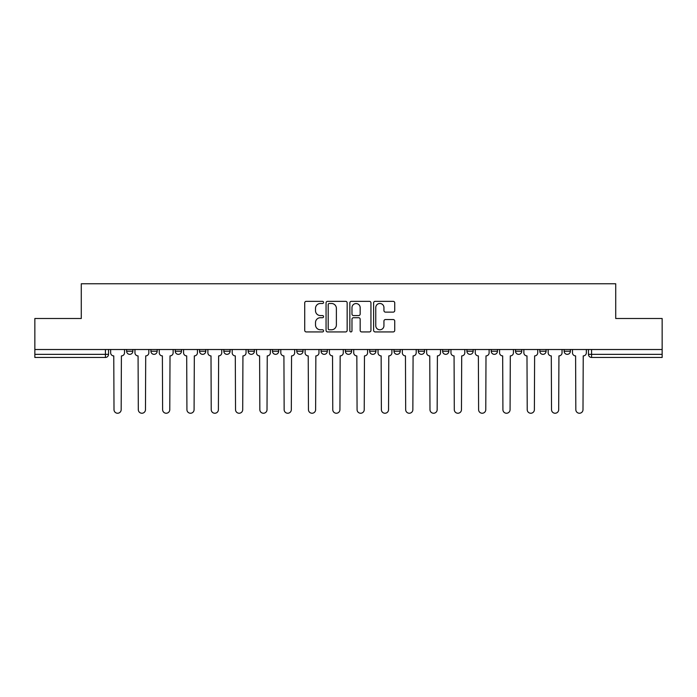 <?xml version="1.0" encoding="UTF-8"?>
<svg xmlns="http://www.w3.org/2000/svg" width="697" height="697" viewBox="0 0 697 697"><rect width="100%" height="100%" fill="white"/><g stroke="black" fill="none" stroke-linecap="round" stroke-linejoin="round"><path stroke-width="1.05" d="M323.574 302.411A1.072 1.072 0 0 0 322.502 301.339L306.253 301.339A1.533 1.533 0 0 0 304.72 302.873L304.72 330.404A1.533 1.533 0 0 0 306.253 331.929L322.502 331.929A1.072 1.072 0 0 0 323.574 330.857A1.072 1.072 0 0 0 322.502 329.786L320.393 329.786A4.896 4.896 0 0 1 315.506 324.898L315.506 322.598A4.896 4.896 0 0 1 320.393 317.71L322.502 317.71A1.072 1.072 0 0 0 323.574 316.638A1.072 1.072 0 0 0 322.502 315.567L320.393 315.567A4.896 4.896 0 0 1 315.506 310.67L315.506 308.379A4.896 4.896 0 0 1 320.393 303.483L322.502 303.483A1.072 1.072 0 0 0 323.574 302.411M369.689 349.511L369.689 351.227L375.927 351.227A3.119 3.119 0 0 1 372.808 354.346A3.119 3.119 0 0 1 369.689 351.227L369.689 349.511M345.381 349.511L345.381 351.227L351.619 351.227A3.119 3.119 0 0 1 348.5 354.346A3.119 3.119 0 0 1 345.381 351.227L345.381 349.511M223.85 351.227L223.85 349.511L223.85 351.227A3.119 3.119 0 0 0 226.969 354.346A3.119 3.119 0 0 1 223.85 351.227L230.08 351.227A3.119 3.119 0 0 1 226.969 354.346M175.235 349.511L175.235 351.227L181.473 351.227A3.119 3.119 0 0 1 178.354 354.346A3.119 3.119 0 0 1 175.235 351.227L175.235 349.511M150.927 351.227L150.927 349.511L150.927 351.227A3.119 3.119 0 0 0 154.046 354.346A3.119 3.119 0 0 1 150.927 351.227L157.165 351.227A3.119 3.119 0 0 1 154.046 354.346A3.119 3.119 0 0 0 157.165 351.227A3.119 3.119 0 0 1 154.046 354.346M126.627 351.227L126.627 349.511L126.627 351.227A3.119 3.119 0 0 0 129.738 354.346A3.119 3.119 0 0 1 126.627 351.227L132.857 351.227A3.119 3.119 0 0 1 129.738 354.346A3.119 3.119 0 0 0 132.857 351.227A3.119 3.119 0 0 1 129.738 354.346M393.195 312.125A1.533 1.533 0 0 0 394.729 310.592L394.729 302.873A1.533 1.533 0 0 0 393.195 301.339L375.152 301.339A1.533 1.533 0 0 0 373.618 302.873L373.618 330.404A1.533 1.533 0 0 0 375.152 331.929L393.195 331.929A1.533 1.533 0 0 0 394.729 330.404L394.729 321.073A1.533 1.533 0 0 0 393.195 319.54L385.476 319.54A1.533 1.533 0 0 0 383.942 321.073L383.942 325.699A4.095 4.095 0 0 1 379.856 329.786A4.095 4.095 0 0 1 375.761 325.699L375.761 307.577A4.095 4.095 0 0 1 379.856 303.483A4.095 4.095 0 0 1 383.942 307.577L383.942 310.592A1.533 1.533 0 0 0 385.476 312.125L393.195 312.125M34.85 349.511L34.85 318.503L81.279 318.503L81.279 283.757L615.721 283.757L615.721 318.503L662.15 318.503L662.15 349.511L34.85 349.511L34.85 354.346L108.549 354.346L108.549 349.511M347.158 302.873A1.533 1.533 0 0 0 345.634 301.339L327.581 301.339A1.533 1.533 0 0 0 326.057 302.873L326.057 330.404A1.533 1.533 0 0 0 327.581 331.929L345.634 331.929A1.533 1.533 0 0 0 347.158 330.404L347.158 302.873M351.366 301.339L369.419 301.339A1.533 1.533 0 0 1 370.943 302.873L370.943 330.404A1.533 1.533 0 0 1 369.419 331.929L361.691 331.929A1.533 1.533 0 0 1 360.166 330.404L360.166 319.235A1.533 1.533 0 0 0 358.633 317.71L353.51 317.71A1.533 1.533 0 0 0 351.976 319.235L351.976 330.857A1.072 1.072 0 0 1 350.905 331.929A1.072 1.072 0 0 1 349.842 330.857L349.842 302.873A1.533 1.533 0 0 1 351.366 301.339M588.451 349.511L588.451 354.346L662.15 354.346L662.15 357.456L591.57 357.456A3.119 3.119 0 0 1 588.451 354.346M662.15 349.511L662.15 354.346M108.549 354.346A3.119 3.119 0 0 1 105.43 357.456A3.119 3.119 0 0 0 108.549 354.346A3.119 3.119 0 0 1 105.43 357.456L34.85 357.456L34.85 354.346M570.373 349.511L570.373 351.227A3.119 3.119 0 0 1 567.262 354.346A3.119 3.119 0 0 1 564.143 351.227L570.373 351.227M564.143 349.511L564.143 351.227M546.073 349.511L546.073 351.227A3.119 3.119 0 0 1 542.954 354.346A3.119 3.119 0 0 1 539.835 351.227L546.073 351.227L546.073 349.511M539.835 349.511L539.835 351.227M521.765 349.511L521.765 351.227A3.119 3.119 0 0 1 518.646 354.346A3.119 3.119 0 0 1 515.527 351.227L521.765 351.227L521.765 349.511M515.527 349.511L515.527 351.227M497.458 349.511L497.458 351.227A3.119 3.119 0 0 1 494.339 354.346A3.119 3.119 0 0 1 491.228 351.227L497.458 351.227M491.228 349.511L491.228 351.227M473.15 349.511L473.15 351.227A3.119 3.119 0 0 1 470.031 354.346A3.119 3.119 0 0 1 466.92 351.227L473.15 351.227M466.92 349.511L466.92 351.227M448.842 349.511L448.842 351.227A3.119 3.119 0 0 1 445.723 354.346A3.119 3.119 0 0 1 442.612 351.227A3.119 3.119 0 0 0 445.723 354.346M442.612 349.511L442.612 351.227L448.842 351.227M424.534 349.511L424.534 351.227A3.119 3.119 0 0 1 421.424 354.346A3.119 3.119 0 0 1 418.305 351.227L424.534 351.227L424.534 349.511M418.305 349.511L418.305 351.227M400.226 349.511L400.226 351.227A3.119 3.119 0 0 1 397.116 354.346A3.119 3.119 0 0 1 393.997 351.227L400.226 351.227A3.119 3.119 0 0 1 397.116 354.346A3.119 3.119 0 0 0 400.226 351.227L400.226 349.511M393.997 349.511L393.997 351.227M375.927 349.511L375.927 351.227M351.619 349.511L351.619 351.227L351.619 349.511M327.311 349.511L327.311 351.227A3.119 3.119 0 0 1 324.192 354.346A3.119 3.119 0 0 1 321.073 351.227L327.311 351.227L327.311 349.511M321.073 349.511L321.073 351.227M303.003 349.511L303.003 351.227A3.119 3.119 0 0 1 299.884 354.346A3.119 3.119 0 0 1 296.774 351.227L303.003 351.227M296.774 349.511L296.774 351.227M278.695 349.511L278.695 351.227A3.119 3.119 0 0 1 275.576 354.346A3.119 3.119 0 0 1 272.466 351.227L278.695 351.227M272.466 349.511L272.466 351.227M254.388 349.511L254.388 351.227A3.119 3.119 0 0 1 251.277 354.346A3.119 3.119 0 0 1 248.158 351.227L254.388 351.227A3.119 3.119 0 0 1 251.277 354.346A3.119 3.119 0 0 0 254.388 351.227M248.158 349.511L248.158 351.227M230.08 349.511L230.08 351.227M205.772 349.511L205.772 351.227A3.119 3.119 0 0 1 202.661 354.346A3.119 3.119 0 0 1 199.542 351.227L205.772 351.227A3.119 3.119 0 0 1 202.661 354.346A3.119 3.119 0 0 0 205.772 351.227L205.772 349.511M199.542 349.511L199.542 351.227M181.473 349.511L181.473 351.227L181.473 349.511M157.165 349.511L157.165 351.227L157.165 349.511M132.857 349.511L132.857 351.227L132.857 349.511M329.272 303.483A1.072 1.072 0 0 0 328.2 304.554L328.2 328.723A1.072 1.072 0 0 0 329.272 329.786L331.484 329.786A4.896 4.896 0 0 0 336.381 324.898L336.381 308.379A4.896 4.896 0 0 0 331.484 303.483L329.272 303.483M360.166 307.647A4.095 4.095 0 0 0 356.071 303.561A4.095 4.095 0 0 0 351.976 307.647L351.976 314.033A1.533 1.533 0 0 0 353.51 315.567L358.633 315.567A1.533 1.533 0 0 0 360.166 314.033L360.166 307.647M110.649 352.787L110.649 349.511L110.649 352.787A3.119 3.119 0 0 0 113.768 355.897L114.003 409.653A3.581 3.581 0 0 0 117.584 413.243A3.581 3.581 0 0 0 121.173 409.653L121.4 355.897A3.119 3.119 0 0 0 124.519 352.787L124.519 349.511L124.519 352.787M113.768 355.897L114.003 409.653M121.173 409.653L121.4 355.897M134.957 352.787L134.957 349.511L134.957 352.787A3.119 3.119 0 0 0 138.076 355.897L138.311 409.653A3.581 3.581 0 0 0 141.892 413.243A3.581 3.581 0 0 0 145.473 409.653L145.708 355.897A3.119 3.119 0 0 0 148.827 352.787L148.827 349.511L148.827 352.787M159.264 352.787L159.264 349.511L159.264 352.787A3.119 3.119 0 0 0 162.384 355.897L162.619 409.653A3.581 3.581 0 0 0 166.2 413.243A3.581 3.581 0 0 0 169.78 409.653L170.016 355.897A3.119 3.119 0 0 0 173.135 352.787L173.135 349.511L173.135 352.787M138.076 355.897L138.311 409.653M145.473 409.653L145.708 355.897M162.384 355.897L162.619 409.653M169.78 409.653L170.016 355.897M183.572 352.787L183.572 349.511L183.572 352.787A3.119 3.119 0 0 0 186.691 355.897L186.927 409.653A3.581 3.581 0 0 0 190.508 413.243A3.581 3.581 0 0 0 194.088 409.653L194.324 355.897A3.119 3.119 0 0 0 197.443 352.787L197.443 349.511L197.443 352.787M207.88 352.787L207.88 349.511L207.88 352.787A3.119 3.119 0 0 0 210.999 355.897L211.226 409.653A3.581 3.581 0 0 0 214.815 413.243A3.581 3.581 0 0 0 218.396 409.653L218.631 355.897A3.119 3.119 0 0 0 221.751 352.787L221.751 349.511L221.751 352.787M232.188 352.787L232.188 349.511L232.188 352.787A3.119 3.119 0 0 0 235.298 355.897L235.534 409.653A3.581 3.581 0 0 0 239.123 413.243A3.581 3.581 0 0 0 242.704 409.653L242.939 355.897A3.119 3.119 0 0 0 246.05 352.787L246.05 349.511L246.05 352.787M186.691 355.897L186.927 409.653M194.088 409.653L194.324 355.897M210.999 355.897L211.226 409.653M218.396 409.653L218.631 355.897M235.298 355.897L235.534 409.653M242.704 409.653L242.939 355.897M256.496 352.787L256.496 349.511L256.496 352.787A3.119 3.119 0 0 0 259.606 355.897L259.842 409.653A3.581 3.581 0 0 0 263.422 413.243A3.581 3.581 0 0 0 267.012 409.653L267.247 355.897A3.119 3.119 0 0 0 270.358 352.787L270.358 349.511L270.358 352.787M259.606 355.897L259.842 409.653M267.012 409.653L267.247 355.897M280.804 352.787L280.804 349.511L280.804 352.787A3.119 3.119 0 0 0 283.914 355.897L284.149 409.653A3.581 3.581 0 0 0 287.73 413.243A3.581 3.581 0 0 0 291.32 409.653L291.546 355.897A3.119 3.119 0 0 0 294.665 352.787L294.665 349.511L294.665 352.787M283.914 355.897L284.149 409.653M291.32 409.653L291.546 355.897M305.103 352.787L305.103 349.511L305.103 352.787A3.119 3.119 0 0 0 308.222 355.897L308.457 409.653A3.581 3.581 0 0 0 312.038 413.243A3.581 3.581 0 0 0 315.628 409.653L315.854 355.897A3.119 3.119 0 0 0 318.973 352.787L318.973 349.511L318.973 352.787M308.222 355.897L308.457 409.653M315.628 409.653L315.854 355.897M329.411 352.787L329.411 349.511L329.411 352.787A3.119 3.119 0 0 0 332.53 355.897L332.765 409.653A3.581 3.581 0 0 0 336.346 413.243A3.581 3.581 0 0 0 339.927 409.653L340.162 355.897A3.119 3.119 0 0 0 343.281 352.787L343.281 349.511L343.281 352.787M332.53 355.897L332.765 409.653M339.927 409.653L340.162 355.897M353.719 352.787L353.719 349.511L353.719 352.787A3.119 3.119 0 0 0 356.838 355.897L357.073 409.653A3.581 3.581 0 0 0 360.654 413.243A3.581 3.581 0 0 0 364.235 409.653L364.47 355.897A3.119 3.119 0 0 0 367.589 352.787L367.589 349.511L367.589 352.787M356.838 355.897L357.073 409.653M364.235 409.653L364.47 355.897M378.027 352.787L378.027 349.511L378.027 352.787A3.119 3.119 0 0 0 381.146 355.897L381.372 409.653A3.581 3.581 0 0 0 384.962 413.243A3.581 3.581 0 0 0 388.543 409.653L388.778 355.897A3.119 3.119 0 0 0 391.897 352.787L391.897 349.511L391.897 352.787M381.146 355.897L381.372 409.653M388.543 409.653L388.778 355.897M402.335 352.787L402.335 349.511L402.335 352.787A3.119 3.119 0 0 0 405.454 355.897L405.68 409.653A3.581 3.581 0 0 0 409.27 413.243A3.581 3.581 0 0 0 412.851 409.653L413.086 355.897A3.119 3.119 0 0 0 416.196 352.787L416.196 349.511L416.196 352.787M405.454 355.897L405.68 409.653M412.851 409.653L413.086 355.897M426.642 352.787L426.642 349.511L426.642 352.787A3.119 3.119 0 0 0 429.753 355.897L429.988 409.653A3.581 3.581 0 0 0 433.578 413.243A3.581 3.581 0 0 0 437.158 409.653L437.394 355.897A3.119 3.119 0 0 0 440.504 352.787L440.504 349.511L440.504 352.787M429.753 355.897L429.988 409.653M437.158 409.653L437.394 355.897M450.95 352.787L450.95 349.511L450.95 352.787A3.119 3.119 0 0 0 454.061 355.897L454.296 409.653A3.581 3.581 0 0 0 457.877 413.243A3.581 3.581 0 0 0 461.466 409.653L461.702 355.897A3.119 3.119 0 0 0 464.812 352.787L464.812 349.511L464.812 352.787M454.061 355.897L454.296 409.653M461.466 409.653L461.702 355.897M475.249 352.787L475.249 349.511L475.249 352.787A3.119 3.119 0 0 0 478.369 355.897L478.604 409.653A3.581 3.581 0 0 0 482.185 413.243A3.581 3.581 0 0 0 485.774 409.653L486.001 355.897A3.119 3.119 0 0 0 489.12 352.787L489.12 349.511L489.12 352.787M478.369 355.897L478.604 409.653M485.774 409.653L486.001 355.897M499.557 352.787L499.557 349.511L499.557 352.787A3.119 3.119 0 0 0 502.676 355.897L502.912 409.653A3.581 3.581 0 0 0 506.492 413.243A3.581 3.581 0 0 0 510.073 409.653L510.309 355.897A3.119 3.119 0 0 0 513.428 352.787L513.428 349.511L513.428 352.787M502.676 355.897L502.912 409.653M510.073 409.653L510.309 355.897M523.865 352.787L523.865 349.511L523.865 352.787A3.119 3.119 0 0 0 526.984 355.897L527.22 409.653A3.581 3.581 0 0 0 530.8 413.243A3.581 3.581 0 0 0 534.381 409.653L534.616 355.897A3.119 3.119 0 0 0 537.736 352.787L537.736 349.511L537.736 352.787M526.984 355.897L527.22 409.653M534.381 409.653L534.616 355.897M548.173 352.787L548.173 349.511L548.173 352.787A3.119 3.119 0 0 0 551.292 355.897L551.527 409.653A3.581 3.581 0 0 0 555.108 413.243A3.581 3.581 0 0 0 558.689 409.653L558.924 355.897A3.119 3.119 0 0 0 562.043 352.787L562.043 349.511L562.043 352.787M551.292 355.897L551.527 409.653M558.689 409.653L558.924 355.897M572.481 352.787L572.481 349.511L572.481 352.787A3.119 3.119 0 0 0 575.6 355.897L575.827 409.653A3.581 3.581 0 0 0 579.416 413.243A3.581 3.581 0 0 0 582.997 409.653L583.232 355.897A3.119 3.119 0 0 0 586.351 352.787L586.351 349.511L586.351 352.787M575.6 355.897L575.827 409.653M582.997 409.653L583.232 355.897M105.43 349.511L105.43 357.456M591.57 349.511L591.57 357.456"/></g></svg>
